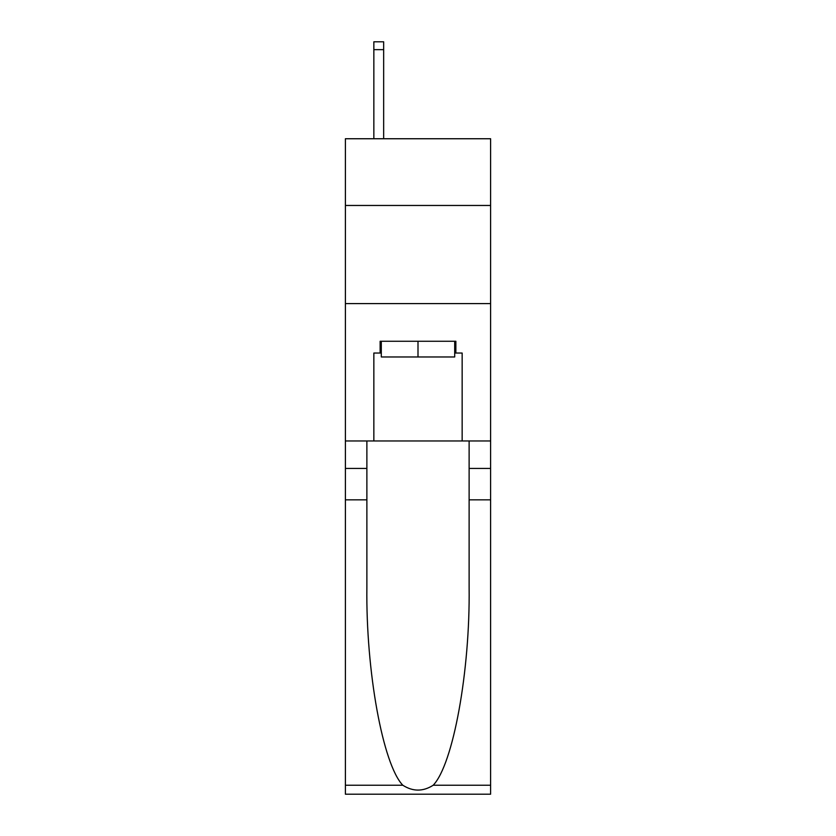 <?xml version="1.0" encoding="UTF-8"?>
<svg xmlns="http://www.w3.org/2000/svg" width="836" height="836" viewBox="0 0 836 836"><rect width="100%" height="100%" fill="white"/><g stroke="black" fill="none" stroke-linecap="round" stroke-linejoin="round"><path stroke-width="1.25" d="M490.607 205.468L490.607 138.745L345.393 138.745L345.393 205.468L490.607 205.468L490.607 440.959L462.151 440.959L462.151 353.043L455.871 353.043L455.871 341.266L380.129 341.266L380.129 353.043L381.3 353.043M345.393 499.834L366.879 499.834L366.879 587.353C365.834 670.995 382.804 764.438 402.816 785.244C412.932 791.702 423.047 791.702 433.184 785.244L490.607 785.244L490.607 794.2L345.393 794.2L345.393 205.468M454.7 341.266L454.7 356.972L381.3 356.972L381.3 341.266M418 341.266L418 356.972M433.184 785.244C453.196 764.438 470.166 670.995 469.121 587.353L469.121 440.959M469.121 499.834L490.607 499.834L490.607 440.959M366.879 440.959L366.879 499.834M490.607 785.244L490.607 499.834M345.393 440.959L373.849 440.959L373.849 353.043L380.129 353.043M345.393 303.593L490.607 303.593M373.849 440.959L462.151 440.959M454.7 353.043L455.871 353.043M383.661 138.745L383.661 49.648L373.849 49.648L373.849 41.8L383.661 41.8L383.661 49.648M373.849 138.745L373.849 49.648M469.121 468.432L490.607 468.432M366.879 468.432L345.393 468.432M345.393 785.244L402.816 785.244"/></g></svg>
